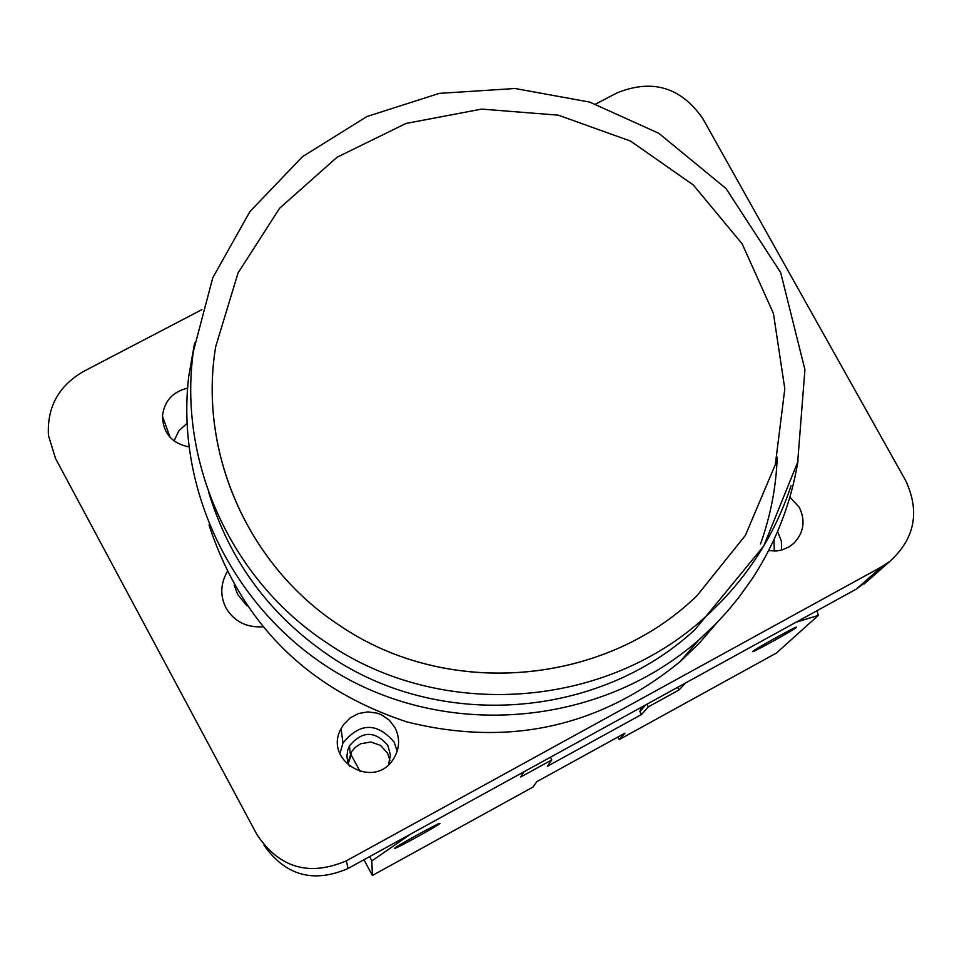 <?xml version="1.0" encoding="UTF-8"?>
<svg xmlns="http://www.w3.org/2000/svg" width="962" height="962" viewBox="0 0 962 962"><rect width="100%" height="100%" fill="white"/><g stroke="black" fill="none" stroke-linecap="round" stroke-linejoin="round"><path stroke-width="1.44" d="M234.175 585.136L237.734 594.552L246.969 605.892M262.554 626.803C246.26 627.669 234.067 621.38 225.986 607.936C220.033 595.935 220.418 583.886 227.164 571.813M781.589 550.072L781.348 541.077L777.609 531.469M789.886 497.101L799.338 507.395C805.711 520.839 803.799 532.864 793.602 543.494L788.996 546.921L781.974 549.963L776.298 550.998L768.602 550.637M188.817 446.861C171.885 443.374 163.095 433.14 162.446 416.149C164.261 401.13 172.643 391.787 187.602 388.131M186.953 423.412L178.752 430.952L174.074 440.969M397.198 751.178L394.119 742.063C376.863 722.185 359.812 722.51 342.953 743.049L339.899 753.727M394.985 727.633C400.288 738.431 399.723 748.965 393.278 759.234C373.857 790.499 322.967 760.677 341.089 728.655L343.566 724.602L350.216 717.88L358.585 713.503L367.881 711.88L377.2 713.155L381.589 714.862L389.297 720.189L394.985 727.633M595.694 104.028L617.063 92.869C652.38 78.668 680.94 87.205 702.741 118.482L905.675 480.615C920.177 511.748 914.85 538.708 889.706 561.507L881.625 566.798L346.38 860.81C309.211 876.671 279.425 868.001 257.046 834.8L55.507 458.429L48.449 435.521C46.885 407.371 58.502 386.039 83.309 371.56L201.9 309.632M263.985 845.189C285.461 875.648 313.456 883.417 347.991 868.518L346.38 860.81M881.625 566.798L856.42 589.045L347.991 868.518M856.42 589.045L869.732 579.064M773.905 539.79L774.35 551.094M389.947 760.473L387.578 753.114L380.543 745.43L370.863 742.015L360.726 743.734L355.206 747.378L351.575 751.719L348.16 762.241L351.178 754.954L360.197 771.656M351.178 754.954L348.22 763.575M349.507 766.413L347.775 762.205L346.909 756.18L347.739 750.156L349.459 745.899C362.229 730.711 375.036 730.579 387.866 745.478L390.44 754.966L388.552 764.67M817.051 610.69L818.301 615.415L795.995 622.258L685.641 682.924L679.04 689.97L677.597 687.349M679.04 689.97L648.304 706.866L641.51 714.513L547.414 766.269L551.803 759.92L520.731 777.007L523.881 771.837L410.834 833.97L371.813 860.942L372.402 875.468L533.068 787.024L536.736 781.709L624.951 733.152L619.275 739.562L617.893 737.048M363.937 859.751L372.402 875.468M371.813 860.942L369.648 856.613M641.51 714.513L639.886 711.579L641.089 707.407M645.791 704.821L639.886 711.579M648.304 706.866L646.861 704.232M551.803 759.92L550.36 757.274M796.536 627.332C794.564 629.545 753.595 652.248 752.524 651.719L752.573 651.514C754.136 649.518 795.646 626.502 796.62 627.092L796.536 627.332M394.564 848.376C393.494 847.75 438.744 822.775 439.862 823.376L439.935 823.436C440.56 824.29 395.899 848.941 394.648 848.424L394.564 848.376M619.275 739.562L776.514 652.982L818.301 615.415M339.502 625.372C447.739 699.47 604.809 685.629 697.125 595.562L745.418 535.329L775.312 464.658L784.812 388.84L773.424 313.42L742.147 243.831L693.349 185.005L630.567 141.089L558.297 115.163L481.637 109.103L406.072 123.437L337.037 157.251L279.593 208.273L238.071 272.931L215.704 346.585C198.088 452.08 247.943 565.668 339.502 625.372M791.065 485.726C774.266 536.471 745.875 580.038 705.892 616.45L763.708 546.055L797.678 462.205L804.917 369.673L780.663 272.535L726.033 188.54L658.778 133.285L589.742 102.104L515.091 88.504L439.297 93.374L366.955 116.522L302.489 156.674L249.964 211.52L212.77 277.765L193.374 351.383C177.802 462.542 231.361 580.495 327.417 643.217C441.474 721.199 606.204 708.741 705.892 616.45L694.925 629.653C598.496 718.939 439.321 731 329.112 655.639C269.564 614.995 229.437 560.593 208.718 492.436M760.509 543.963C770.61 515.836 776.178 486.904 777.212 457.154M208.994 524.915C241.378 623.424 307.395 689.105 407.082 721.957C508.886 747.221 599.903 727.104 680.134 661.591L699.374 643.073L716.786 622.883M194.613 342.905L188.756 376.214C174.23 497.883 241.101 623.953 352.381 681.397C463.576 739.008 606.264 721.32 698.797 639.995L715.86 623.833L727.789 610.894L738.936 597.318L752.512 578.27C776.009 542.147 791.173 502.982 798.015 460.774M170.13 437.385L162.446 416.149M342.953 743.049L341.089 728.655M864.104 584.006L889.706 561.507M350.312 753.967L349.459 745.899M348.16 762.241L347.426 760.87M697.125 595.562C604.906 685.545 447.715 699.482 339.418 625.312C247.799 565.56 198.04 451.936 215.704 346.585M698.797 639.995L680.134 661.591"/></g></svg>
